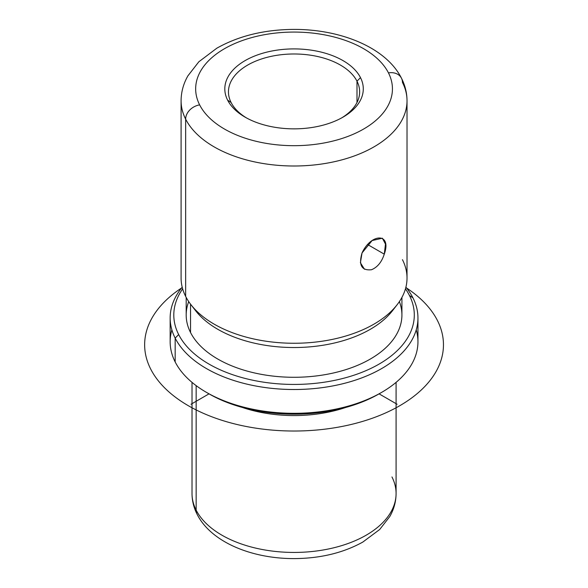 <?xml version="1.0" encoding="UTF-8"?>
<svg xmlns="http://www.w3.org/2000/svg" width="588" height="588" viewBox="0 0 588 588"><rect width="100%" height="100%" fill="white"/><g stroke="black" fill="none" stroke-linecap="round" stroke-linejoin="round"><path stroke-width="0.88" d="M367.625 244.549L384.273 254.156L367.625 244.549M364.472 269.238L360.407 262.762L362.032 252.965L372.101 240.566L382.384 238.206L385.478 244.116L384.273 254.156C391.953 232.605 371.204 233.032 362.032 252.965C358.459 265.217 361.613 270.803 371.498 269.738C377.437 267.283 381.693 262.094 384.273 254.156M356.989 81.195A65.591 37.867 180 0 1 359.643 91.853A65.591 37.867 180 0 1 341.687 117.887A65.591 37.867 0 0 0 356.989 81.195A65.591 37.867 0 0 0 275.588 55.515A65.591 37.867 0 0 0 231.113 102.518L227.615 100.136A69.237 39.977 0 0 0 313.544 127.236A69.237 39.977 0 0 0 360.488 77.623A69.237 39.977 0 0 0 274.559 50.524A69.237 39.977 0 0 0 227.615 100.136A69.237 39.977 180 0 1 274.559 50.524A69.237 39.977 180 0 1 360.488 77.623L356.989 81.195L360.488 77.623A69.237 39.977 180 0 1 343.01 117.144A69.237 39.977 180 0 1 245.093 117.144A69.237 39.977 180 0 1 227.615 100.136L231.113 102.518A65.591 37.867 0 0 0 246.416 117.887A65.591 37.867 180 0 1 231.113 102.518A65.591 37.867 180 0 1 228.46 91.853A65.591 37.867 180 0 1 284.724 54.368A65.591 37.867 180 0 1 356.989 81.195L356.989 102.518L356.989 81.195M192.019 382.362L192.019 493.53C192.055 500.792 193.768 507.731 197.134 514.353C211.173 542.195 251.811 558.688 294.103 558.6C320.247 558.453 343.149 552.94 362.803 542.077L379.664 529.516L389.77 516.573C393.923 509.326 396.025 501.645 396.084 493.53A102.033 58.91 180 0 1 308.56 551.838A102.033 58.91 180 0 1 196.149 510.112L196.149 385.625L196.149 510.112A102.033 58.91 180 0 1 192.019 493.53A102.033 58.91 0 0 0 196.149 510.112A14.575 11.422 153.1 0 0 197.134 514.353A14.575 11.422 -26.9 0 1 196.149 510.112A102.033 58.91 0 0 0 308.56 551.838A102.033 58.91 0 0 0 396.084 493.53A102.033 58.91 0 0 0 391.961 476.949M242.293 407.425A102.033 58.91 0 0 0 345.81 407.425A102.033 58.91 180 0 1 242.293 407.425M171.88 329.883A123.899 71.53 -0 0 0 175.165 361.929A123.899 71.53 0 0 0 206.439 392.365A123.899 71.53 0 0 0 381.663 392.365L379.084 393.857A120.253 69.428 180 0 1 209.019 393.857A120.253 69.428 180 0 1 207.748 393.107A120.253 69.428 0 0 0 380.355 393.107M381.663 392.365A123.899 71.53 0 0 0 416.223 329.883M417.95 317.983L417.95 341.79A123.899 71.53 180 0 1 311.669 412.592A123.899 71.53 180 0 1 175.165 361.929L175.165 338.122A123.899 71.53 0 0 0 311.669 388.786A123.899 71.53 0 0 0 417.95 317.983A123.899 71.53 0 0 0 412.938 297.844A123.899 71.53 0 0 0 405.896 287.209A123.899 71.53 180 0 1 412.938 297.844A123.899 71.53 180 0 1 328.935 386.625A123.899 71.53 180 0 1 175.165 338.122L175.165 361.929A123.899 71.53 180 0 1 170.153 341.79L170.153 317.983A123.899 71.53 0 0 0 175.165 338.122L178.664 334.557A120.253 69.428 -0 0 0 327.906 381.627A120.253 69.428 -0 0 0 409.439 295.463L412.938 297.844L409.439 295.463A120.253 69.428 0 0 0 405.455 288.862A120.253 69.428 180 0 1 409.439 295.463A120.253 69.428 180 0 1 327.906 381.627A120.253 69.428 180 0 1 178.664 334.557L175.165 338.122A123.899 71.53 180 0 1 182.207 287.209A123.899 71.53 0 0 0 170.153 317.983M182.655 288.862A120.253 69.428 0 0 0 178.664 334.557A120.253 69.428 180 0 1 182.655 288.862M188.719 301.6A107.861 62.277 0 0 0 190.549 332.543A107.861 62.277 0 0 0 320.864 375.328A107.861 62.277 0 0 0 399.384 301.6M401.92 297.418L401.92 315.006A107.861 62.277 180 0 1 309.391 376.651A107.861 62.277 180 0 1 190.549 332.543L190.549 304.172L190.549 332.543A107.861 62.277 180 0 1 186.19 315.006L186.19 297.418M193.415 307.671A107.861 62.277 0 0 0 294.051 347.53A107.861 62.277 0 0 0 394.688 307.671M407.021 100.783L407.021 278.036A112.969 65.224 180 0 1 310.119 342.598A112.969 65.224 180 0 1 185.654 296.403L185.654 119.143A14.575 11.422 -26.9 0 1 199.641 104.87A98.387 56.808 0 0 0 321.754 143.384A98.387 56.808 0 0 0 388.462 72.89A14.575 11.422 -26.9 0 1 401.457 78.182C405.125 85.378 406.977 92.911 407.021 100.783A112.969 65.224 180 0 1 310.119 165.338A112.969 65.224 180 0 1 185.654 119.143A112.969 65.224 0 0 0 310.119 165.338A112.969 65.224 0 0 0 407.021 100.783A112.969 65.224 0 0 0 402.449 82.416A14.575 11.422 153.1 0 0 401.457 78.182A14.575 11.422 153.1 0 0 388.462 72.89A98.387 56.808 0 0 0 266.349 34.369A98.387 56.808 0 0 0 199.641 104.87A14.575 11.422 153.1 0 0 185.654 119.143A112.969 65.224 180 0 1 181.089 100.783A112.969 65.224 0 0 0 185.654 119.143L185.654 296.403A112.969 65.224 0 0 0 190.931 304.665A112.969 65.224 0 0 0 294.051 343.26A112.969 65.224 0 0 0 397.179 304.665A112.969 65.224 0 0 0 402.449 259.675M397.179 304.665L392.519 310.677A107.861 62.277 180 0 1 294.051 347.53A107.861 62.277 180 0 1 195.584 310.677L190.931 304.665M185.654 296.403A112.969 65.224 180 0 1 181.089 278.036L181.089 100.783C181.148 92.007 183.427 83.687 187.917 75.83L198.84 61.777L216.818 48.209C238.647 35.905 264.255 29.635 293.632 29.4C340.768 29.18 386.088 47.584 401.457 78.182M199.641 104.87A98.387 56.808 180 0 1 266.349 34.369A98.387 56.808 180 0 1 388.462 72.89A98.387 56.808 180 0 1 321.754 143.384A98.387 56.808 180 0 1 199.641 104.87M206.439 392.365L209.019 393.857L190.982 404.265M379.084 393.857L397.12 404.265M406.529 287.98A149.403 86.26 180 0 1 396.106 407.763A149.403 86.26 180 0 1 188.403 405.757A149.403 86.26 180 0 1 181.574 287.98M396.084 493.53L396.084 382.362"/></g></svg>
